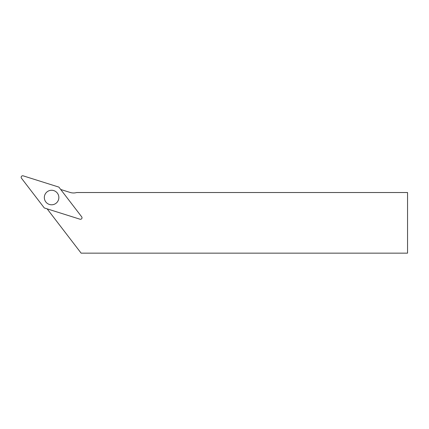 <?xml version="1.0" encoding="UTF-8"?>
<svg xmlns="http://www.w3.org/2000/svg" width="429" height="429" viewBox="0 0 429 429"><rect width="100%" height="100%" fill="white"/><g stroke="black" fill="none" stroke-linecap="round" stroke-linejoin="round"><path stroke-width="0.64" d="M21.488 178.233L44.294 207.952L80.025 219.219A1.528 1.528 0 0 0 81.698 216.833L58.891 187.108L23.161 175.842A1.528 1.528 0 0 0 21.488 178.233M57.54 201.7A7.261 7.261 0 0 1 45.013 200.6A7.261 7.261 0 0 1 52.225 190.299A7.261 7.261 0 0 1 57.54 201.7M47.142 208.853L81.14 253.158L407.55 253.158L407.55 192.519L76.711 192.519A11.465 11.465 0 0 1 70.093 192.439L60.709 189.479"/></g></svg>

